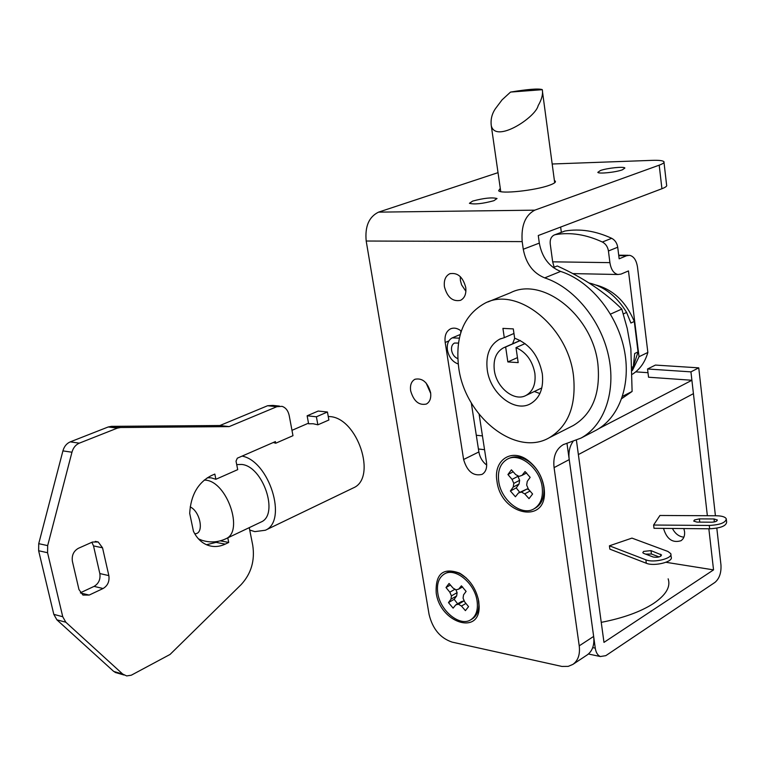<?xml version="1.0" encoding="UTF-8"?>
<svg xmlns="http://www.w3.org/2000/svg" width="765" height="765" viewBox="0 0 765 765"><rect width="100%" height="100%" fill="white"/><g stroke="black" fill="none" stroke-linecap="round" stroke-linejoin="round"><path stroke-width="1.15" d="M478.747 601.271C476.174 588.715 469.806 579.344 459.641 573.148C443.117 567.2 435.304 573.788 436.203 592.894C439.923 622.509 479.77 635.887 479.148 606.463L478.747 601.271M544.03 487.343C542.108 476.27 536.848 467.367 528.252 460.626C511.565 447.601 493.09 460.339 496.963 481.175C500.779 515.4 547.549 525.144 544.307 489.983L544.03 487.343M500.281 188.362L498.637 190.676C500.061 194.234 535.051 190.562 549.356 185.273C554.032 183.6 556.012 182.233 555.285 181.152L554.405 180.569M472.655 201.09L469.414 203.308C474.405 204.618 482.562 203.758 493.874 200.707L497.021 198.527C492.048 197.217 483.929 198.068 472.655 201.09M600.41 170.528L597.819 172.355C598.479 174.085 615.806 172.316 622.385 169.82L624.89 168.032C624.163 166.301 607.028 168.061 600.41 170.528M461.285 331.073C457.566 328.175 453.989 327.43 450.556 328.835C446.186 331.226 444.389 335.759 445.182 342.433L463.619 459.545C467.176 471.489 473.325 476.432 482.055 474.377C485.708 472.139 487.19 468.123 486.492 462.337L479.139 414.324M471.288 402.849L478.88 451.981C479.885 457.47 482.486 461.84 486.703 465.082M465.742 287.411C462.863 276.844 457.527 272.292 449.753 273.755C445.469 275.993 443.7 280.334 444.436 286.799C447.343 297.365 452.698 301.879 460.511 300.339C464.699 298.111 466.44 293.808 465.742 287.411M460.272 276.595L460.425 280.602L461.591 284.867L465.904 291.302M430.59 392.569C427.587 382.204 422.376 377.767 414.965 379.258C411.36 381.286 409.916 385.149 410.652 390.829C413.664 401.195 418.895 405.603 426.344 404.054C429.873 402.027 431.288 398.202 430.59 392.569M426.086 382.988L430.705 393.449M522.189 241.606L523.27 249.247C525.995 263.629 533.148 273.172 544.718 277.886C573.75 287.315 600.678 319.78 608.481 355.601C616.38 391.431 604.35 425.455 580.931 438.125L563.145 444.695C555.906 449.198 552.885 456.839 554.08 467.625L579.229 645.842C580.224 654.4 578.111 660.587 572.889 664.403L568.223 666.372L561.883 666.43L452.086 642.103C440.248 638.106 432.579 628.878 429.069 614.391L366.196 241.023C364.819 226.45 368.94 216.82 378.56 212.135L534.764 210.165C525.211 215.252 521.022 225.732 522.189 241.606L366.196 241.023M460.865 330.729L460.721 332.823M664.001 162.39L666.602 185.063C667.204 186.067 665.655 187.291 661.926 188.726L538.273 235.524L539.315 243.098C541.983 257.346 549.079 266.784 560.621 271.422L544.718 277.886M594.233 431.211L596.145 430.217C619.564 417.547 631.689 383.753 623.953 348.257C616.303 312.761 589.557 280.669 560.621 271.422M572.947 441.615C569.562 446.464 568.319 452.459 569.227 459.602L593.65 636.413L579.229 645.842M572.889 664.403L587.243 654.888C592.473 651.072 594.606 644.914 593.65 636.413M498.025 172.651L378.56 212.135M661.926 188.726L659.201 165.163L534.764 210.165M659.201 165.163C662.949 163.777 664.527 162.629 663.924 161.702C662.882 160.593 659.009 160.134 652.306 160.354L552.187 163.997M632.464 374.2C639.903 369.447 645.029 362.199 647.859 352.445L637.494 267.1C636.423 260.224 633.783 256.294 629.576 255.319L626.602 255.72L619.162 258.809L617.718 247.219C617.03 243.06 615.022 240.086 611.684 238.307C595.639 230.906 580.042 228.477 564.905 231.03L554.644 234.836M617.718 247.219L608.433 250.987C607.735 246.799 605.717 243.815 602.371 242.017C586.286 234.549 570.661 232.082 555.514 234.616L554.262 234.989C551.173 236.576 549.834 239.569 550.236 243.959L552.674 261.831L609.906 262.634C611.015 269.538 613.683 273.497 617.9 274.501L621.065 274.08L628.467 270.925L639.033 356.72L632.406 370.48M647.859 352.445L639.033 356.72M608.433 250.987L609.906 262.634M554.147 267.224L552.674 261.831M225.235 539.067L225.971 538.713C244.016 531.417 227.1 481.912 205.814 480.171L204.274 480.018M260.463 522.313L261.142 521.988C279.349 514.577 262.911 465.942 241.539 464.441L236.71 464.613M207.286 477.781L211.13 477.829L215.883 479.282L237.714 469.643L236.022 461.152L237.313 458.187L275.41 441.577L275.725 443.222L273.287 442.505M352.531 488.3L353.401 487.879C377.413 477.953 357.475 417.594 329.6 416.571L328.252 416.476M328.883 420.004L317.867 424.814L316.394 416.791L307.138 415.797L318.183 411.054L327.439 412.01L328.883 420.004M307.138 415.797L308.611 423.781L313.124 423.743L317.867 424.814M276.853 406.703L267.597 405.737L219.928 425.512L229.156 426.612L276.853 406.703L282.046 406.349C285.766 407.621 288.156 410.709 289.218 415.634L292.976 435.687L275.725 443.222M249.725 530.069L254.841 531.627L265.359 530.241C287.908 521.061 269.318 461.056 242.094 456.103M229.156 426.612L120.526 427.52L117.351 428.132L79.321 443.155C75.668 444.752 73.211 447.774 71.958 452.23L47.669 545.608L47.564 552.722L62.74 616.724L65.8 622.203L122.706 674.061L126.674 675.925L131.293 675.208L170.05 654.448L241.147 584.603C251.207 573.654 255.07 560.515 252.727 545.187L249.247 527.649M227.788 537.852L228.716 542.452L225.206 544.135C218.943 547.042 212.804 547.281 206.77 544.843C201.071 542.356 196.624 537.833 193.44 531.273L189.701 513.392C190.743 495.271 197.896 482.696 211.169 475.677L214.831 474.071L215.883 479.282M220.291 540.836L228.716 542.452M103.074 588.524L89.17 595.074L82.955 595.074L78.967 589.547L72.407 561.395C71.575 555.447 73.564 551.087 78.355 548.314L92.46 542.031L98.197 541.983L102.539 547.807L108.85 575.615C109.644 581.41 107.722 585.713 103.074 588.524L94.076 586.382L80.382 592.789M94.076 586.382C98.714 583.599 100.626 579.325 99.833 573.549L108.85 575.615M102.539 547.807L93.521 545.904L99.833 573.549M93.521 545.904L91.867 542.289M267.597 405.737L272.789 405.402L279.397 406.081M206.521 544.737L216.055 542.375L225.206 544.135M218.312 541.304L216.055 542.375M219.928 425.512L111.413 426.354L108.238 426.966L70.275 441.864C66.622 443.451 64.174 446.454 62.921 450.881L38.728 543.666L38.633 550.743L53.818 614.372L56.878 619.822L113.736 671.45L118.384 673.372M316.394 416.791L327.439 412.01M194.721 533.712C204.418 534.391 200.631 511.632 190.179 506.918M538.12 105.723C535.749 117.236 495.663 143.734 491.293 125.766C490.489 119.531 491.895 113.794 495.5 108.573L502.079 99.842L510.532 92.077L542.299 89.687C543.14 94.105 541.744 99.44 538.12 105.723M542.299 89.687L542.213 89.591C538.474 88.396 527.917 89.228 510.532 92.077M494.333 370.356C496.437 387.654 514.367 402.027 526.043 395.428C533.042 391.336 535.978 383.954 534.869 373.291C532.43 360.717 526.138 352.158 516.002 347.616L518.182 362.62L507.845 361.931L505.655 347.004L503.456 347.836C496.15 351.967 493.109 359.474 494.333 370.356M520.343 340.54L505.655 347.004M542.318 373.827C538.646 355.582 529.418 343.714 514.644 338.226L513.296 328.893L502.921 328.386L504.288 337.661L499.717 339.144C489.705 344.776 485.555 355.008 487.257 369.849C490.135 393.325 514.501 412.861 530.394 403.815C539.822 398.259 543.8 388.266 542.318 373.827M534.314 391.498L539.889 393.545M571.675 426.334L573.358 425.483C592.397 413.989 600.592 393.64 597.934 364.436C592.942 315.782 542.662 275.983 510.398 292.794L487.888 301.965M458.723 367.783C464.929 416.543 515.734 457.346 549.251 437.752C568.271 426.248 576.361 405.689 573.52 376.084C568.213 326.76 517.532 286.148 485.316 303.007C463.781 314.817 454.917 336.409 458.723 367.783M633.286 366.722L638.039 351.91L634.29 321.472C626.009 301.879 613.31 289.753 596.193 285.077M634.29 321.472L630.905 323.021L626.602 312.445L623.322 313.927M626.602 312.445C616.791 296.332 604.283 286.512 589.079 282.983M632.368 369.055L633.334 366.578L634.682 353.526L638.039 351.91M632.301 367.085L633.334 366.578M513.956 333.473L504.288 337.661M514.711 338.245L512.598 343.82M517.456 357.609L507.845 361.931M525.086 343.6L516.002 347.616M553.267 267.578L557.264 265.971C583.399 277.781 604.905 292.144 621.792 309.06L627.223 328.415L630.848 348.716L632.11 391.46L621.782 398.584M622.547 396.299L632.11 391.46M610.508 314.119L621.792 309.06M459.316 338.159L452.249 337.862C448.319 340.023 446.712 344.116 447.429 350.131C448.95 357.284 452.545 361.902 458.206 363.987M458.426 343.083L454.477 343.045C452.125 344.346 451.168 346.794 451.589 350.389C452.45 354.52 454.506 357.265 457.766 358.622M535.098 508.228L535.557 507.97C541.496 504.259 544.269 497.852 543.896 488.749L543.638 486.32C541.869 476.117 537.03 467.903 529.103 461.697C521.682 456.533 514.835 455.481 508.572 458.551L507.664 459.01M498.732 481.405C501.018 500.329 521.787 516.633 534.104 508.773C540.635 504.584 543.322 497.365 542.175 487.104C540.014 468.065 519.225 451.828 507.099 459.296C500.243 463.533 497.46 470.896 498.732 481.405M529.017 498.646L532.593 494.008L528.385 489.084L526.664 485.067L527.257 481.357L530.164 477.35L525.048 471.527L522.017 475.381L519.043 476.385L515.677 474.577L511.412 469.834L507.922 474.53L512.072 479.397L513.793 483.384L513.219 487.066L510.389 490.996L515.419 496.762L518.412 493.004L521.357 492.038L524.733 493.865L529.017 498.646M526.664 472.942L522.017 475.381M513.181 471.804L507.922 474.53M517.073 475.323L517.934 476.327L512.072 479.397M517.934 476.327L519.645 480.305L513.793 483.384M519.645 480.305L519.062 483.977L513.219 487.066M519.062 483.977L516.232 487.907L510.389 490.996M516.232 487.907L519.731 492.306M521.357 492.038L527.2 488.921L518.412 493.004M530.04 491.015L524.733 493.865M527.2 488.921L529.16 489.983M470.877 619.707C476.174 616.102 478.24 609.848 477.073 600.946C474.778 583.035 454.831 566.951 444.207 574.085C438.67 577.738 436.538 584.116 437.81 593.21C440.2 610.986 460.081 627.137 470.877 619.707L472.292 618.866C476.499 616.131 478.689 611.474 478.871 604.895L478.24 598.699M466.325 578.034L460.884 574.19C455.108 571.187 450.03 570.891 445.641 573.291L444.542 573.903M465.407 610.633L468.553 606.635L464.69 601.921L463.074 598.182L463.542 594.854L466.105 591.393L461.4 585.818L458.723 589.127L456.064 589.863L452.995 588.027L449.074 583.466L446.005 587.52L449.82 592.177L451.427 595.897L450.968 599.196L448.481 602.6L453.11 608.137L455.749 604.895L458.398 604.197L461.467 606.052L465.407 610.633M462.596 586.908L458.723 589.127M450.413 585.015L446.005 587.52M455.003 589.222L449.82 592.177M455.864 589.739L457.116 592.636L451.427 595.897M457.116 592.636L456.648 595.935L450.968 599.196M456.648 595.935L454.152 599.33L448.481 602.6M454.152 599.33L457.642 603.795M458.398 604.197L464.068 600.898L461.419 601.606L455.749 604.895M465.933 603.442L461.467 606.052M663.561 528.395L663.59 528.625C666.803 539.191 672.607 543.227 680.984 540.731C683.747 538.799 684.943 535.768 684.56 531.637L683.853 528.567M699.401 518.88L714.032 518.966L717.331 519.99C717.168 521.261 715.285 521.998 711.68 522.199L696.953 522.103L693.75 521.099L694.457 519.971L699.401 518.88L699.774 522.122M645.622 554.128L651.426 554.013L659.114 556.92M643.585 551.412L651.005 550.628L661.534 554.95C660.501 556.997 657.737 557.685 653.243 557.016L643.69 553.391L642.791 552.693L643.585 551.412M653.606 525.029L709.27 525.459C720.114 524.866 725.784 522.648 726.281 518.833C725.249 516.901 721.95 515.878 716.375 515.763L659.937 515.476L653.606 525.029L654.018 528.309L709.652 528.787C720.496 528.194 726.157 525.985 726.645 522.141L726.368 519.636M601.252 622.356C623.15 618.101 640.582 611.809 653.549 603.47C665.971 595.017 670.838 586.803 668.151 578.828M666.124 562.313L713.544 569.887L603.977 642.38L576.428 440.305L578.378 454.573L693.425 393.65L691.895 380.262L598.909 428.582M691.895 380.262L648.548 377.222L647.544 368.988L655.423 365.077L698.751 367.85L690.938 371.867L707.357 515.715M647.544 368.988L690.938 371.867M478.412 448.988L484.551 449.696L478.412 448.988M566.961 443.212L595.266 648.146C595.964 652.564 597.656 655.356 600.334 656.533L605.794 655.662L714.969 582.385C719.377 578.617 721.376 572.813 720.965 564.981L716.815 528.156M708.849 528.787L713.544 569.887M715.418 515.753L698.751 367.85M672.445 528.472C675.151 533.721 678.966 536.628 683.891 537.183M609.418 545.808L645.87 559.827C653.683 563.25 673.343 558.326 670.752 553.621L667.941 551.46L631.957 538.111L609.418 545.808L609.858 549.146L646.31 563.26C654.113 566.702 673.764 561.778 671.173 557.044L670.867 554.568M482.447 435.907L476.289 435.247M635.725 371.857L647.993 372.698M448.892 340.913L445.192 342.471M539.315 243.098L523.27 249.247M569.227 459.602L554.08 467.625M478.871 451.943L463.609 459.507M564.905 231.03L555.514 234.616M626.602 255.72L618.77 255.644M611.684 238.307L602.371 242.017M111.413 426.354L120.526 427.52M108.238 426.966L117.351 428.132M70.275 441.864L79.321 443.155M62.921 450.881L71.958 452.23M38.728 543.666L47.669 545.608M38.633 550.743L47.564 552.722M53.818 614.372L62.74 616.724M56.878 619.822L65.8 622.203M113.736 671.45L122.706 674.061M80.507 592.961L89.17 595.074M651.005 550.628L651.426 554.013M592.712 647.611L595.266 648.146M645.87 559.827L646.31 563.26M660.597 554.233L660.836 556.174M709.27 525.459L709.652 528.787M714.032 518.966L714.367 521.921M460.884 574.19L459.641 573.148M529.103 461.697L528.252 460.626M450.25 273.564L449.753 273.755M596.145 430.217L580.931 438.125M563.767 444.369L563.145 444.695M555.39 181.917L555.285 181.152M543.896 488.749L544.307 489.983M478.871 604.895L479.148 606.463M618.713 255.204L628.208 255.3M572.765 273.602L617.9 274.501M198.518 538.914L202.017 540.31C210.241 542.882 218.226 542.347 225.971 538.713L261.142 521.988M353.401 487.879L265.359 530.241M308.496 423.169L291.972 430.341M115.037 672.387L124.016 675.007M98.197 541.983L95.271 541.371M500.75 191.604L491.293 125.766M561.338 232.283L560.64 227.062M554.692 182.739L542.557 92.163M541.821 387.932L526.043 395.428M520.21 340.473L504.259 347.482M573.358 425.483L549.251 437.752M500.826 338.666L499.717 339.144M460.224 334.515L452.67 337.69M535.557 507.97L534.104 508.773M588.419 653.999L600.334 656.533"/></g></svg>

